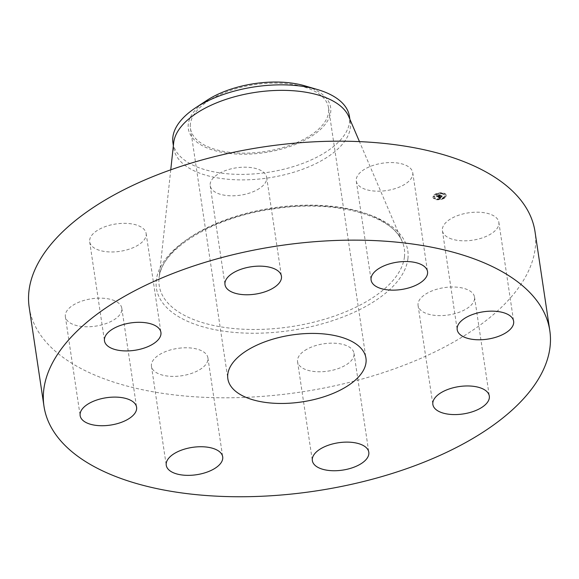 <?xml version="1.0" encoding="UTF-8"?>
<svg xmlns="http://www.w3.org/2000/svg" width="579" height="579" viewBox="0 0 579 579"><rect width="100%" height="100%" fill="white"/><g stroke="black" fill="none" stroke-linecap="round" stroke-linejoin="round"><path stroke-width="0.43" stroke-dasharray="2.9 2.17" d="M382.893 190.99A28.53 13.831 171.5 0 0 412.747 172.665A28.53 13.831 171.5 0 0 386.164 162.764A28.53 13.831 171.5 0 0 356.309 181.097A28.53 13.831 171.5 0 0 382.893 190.99M29.189 307.283A255.723 123.978 171.5 0 0 283.956 394.299A255.723 123.978 171.5 0 0 535.264 247.906A255.723 123.978 171.5 0 0 535.018 231.687M173.649 142.991A89.231 43.259 171.5 0 0 173.772 148.304A89.231 43.259 171.5 0 0 262.671 178.672A89.231 43.259 171.5 0 0 350.36 127.59A89.231 43.259 171.5 0 0 350.281 121.93A89.231 43.259 171.5 0 0 348.775 116.647M172.947 142.803A89.231 43.259 171.5 0 0 304.634 162.685A89.231 43.259 171.5 0 0 349.542 122.089A89.231 43.259 171.5 0 0 349.455 116.43M206.565 100.572A71.934 34.87 171.5 0 0 203.772 146.429A71.934 34.87 171.5 0 0 294.494 144.793A71.934 34.87 171.5 0 0 304.959 85.866M190.375 124.022A69.813 33.843 171.5 0 0 190.44 128.451A69.813 33.843 171.5 0 0 259.993 152.205A69.813 33.843 171.5 0 0 328.597 112.239A69.813 33.843 171.5 0 0 328.532 107.817A69.813 33.843 171.5 0 0 258.979 84.056A69.813 33.843 171.5 0 0 190.375 124.022M306.964 349.195A28.53 13.831 171.5 0 0 297.563 361.687A28.53 13.831 171.5 0 0 315.15 371.602A28.53 13.831 171.5 0 0 344.599 365.747A28.53 13.831 171.5 0 0 354.001 353.248A28.53 13.831 171.5 0 0 336.421 343.333A28.53 13.831 171.5 0 0 306.964 349.195M146.161 235.248A28.53 13.831 171.5 0 0 146.132 233.438A28.53 13.831 171.5 0 0 117.703 223.733A28.53 13.831 171.5 0 0 89.665 240.061A28.53 13.831 171.5 0 0 89.694 241.877A28.53 13.831 171.5 0 0 118.116 251.583A28.53 13.831 171.5 0 0 146.161 235.248M418.052 303.714A28.53 13.831 171.5 0 0 418.081 305.524A28.53 13.831 171.5 0 0 446.503 315.237A28.53 13.831 171.5 0 0 474.548 298.902A28.53 13.831 171.5 0 0 474.519 297.092A28.53 13.831 171.5 0 0 446.091 287.387A28.53 13.831 171.5 0 0 418.052 303.714M114.707 300.776A28.53 13.831 171.5 0 0 82.558 300.863A28.53 13.831 171.5 0 0 65.362 316.677A28.53 13.831 171.5 0 0 72.447 324.139A28.53 13.831 171.5 0 0 104.596 324.052A28.53 13.831 171.5 0 0 121.8 308.238A28.53 13.831 171.5 0 0 114.707 300.776M449.507 238.186A28.53 13.831 171.5 0 0 481.648 238.107A28.53 13.831 171.5 0 0 498.852 222.293A28.53 13.831 171.5 0 0 491.759 214.823A28.53 13.831 171.5 0 0 459.61 214.91A28.53 13.831 171.5 0 0 442.414 230.724A28.53 13.831 171.5 0 0 449.507 238.186M181.314 347.972A28.53 13.831 171.5 0 0 151.459 366.304A28.53 13.831 171.5 0 0 178.05 376.198A28.53 13.831 171.5 0 0 207.904 357.873A28.53 13.831 171.5 0 0 181.314 347.972M257.25 189.774A28.53 13.831 171.5 0 0 266.644 177.283A28.53 13.831 171.5 0 0 249.064 167.36A28.53 13.831 171.5 0 0 219.607 173.222A28.53 13.831 171.5 0 0 210.206 185.714A28.53 13.831 171.5 0 0 227.793 195.637A28.53 13.831 171.5 0 0 257.25 189.774M443.405 198.322A6.666 3.228 171.5 0 0 446.156 195.123A6.666 3.228 171.5 0 0 442.378 192.843A6.666 3.228 171.5 0 0 435.726 193.893A6.666 3.228 171.5 0 0 432.976 197.092A6.666 3.228 171.5 0 0 436.761 199.379A6.666 3.228 171.5 0 0 443.405 198.322M442.595 197.852A5.247 2.548 171.5 0 0 444.759 195.333A5.247 2.548 171.5 0 0 441.777 193.531A5.247 2.548 171.5 0 0 436.537 194.363A5.247 2.548 171.5 0 0 434.373 196.882A5.247 2.548 171.5 0 0 437.355 198.684A5.247 2.548 171.5 0 0 442.595 197.852M437.941 196.476L437.34 196.281L440.315 195.08L439.555 194.631L437.174 195.984L437.109 195.499L437 196.071L436.942 195.492L435.973 195.688L437.956 196.86L437.391 196.628L440.373 195.427L439.606 194.985L437.225 196.339L437.109 195.876L437.051 196.419L436.993 195.84L436.023 196.035L438.014 197.207L438.658 196.39L438.035 197.186M438.137 196.447L437.644 196.259L440.713 195.101L439.758 194.616L440.561 195.08L437.529 196.259L438.129 196.419L438.187 197.193L438.708 196.737L438.231 197.121M439.859 197.953L440.286 197.461L438.868 197.178L439.968 196.665L439.099 197.178L440.04 197.468L439.208 197.171L440.112 196.751L440.243 197.236L441.227 196.78L440.17 196.578L441.871 196.006L441.046 195.528L438.115 196.947L439.91 198.3L440.547 197.446L440.127 197.96L438.925 197.533L440.026 197.019L439.157 197.526L440.091 197.823L439.258 197.526L441.379 196.788L440.293 197.584L441.278 197.128L440.221 196.925L441.922 196.353L441.097 195.883L438.165 197.294L439.91 198.3M440.51 196.571L442.32 196.028L441.241 195.478L442.168 196.006L440.402 196.571L440.561 196.918L442.378 196.382L441.299 195.825L442.218 196.353L440.561 196.918M434.995 198.481L434.359 198.409L434.995 198.481M443.232 198.221L442.602 198.148L443.232 198.221M438.831 199.227L438.194 199.147L438.831 199.227M444.607 194.001L443.97 193.929L444.607 194.001M445.627 196.057L444.99 195.984L445.627 196.057M435.9 193.994L436.53 194.066L435.9 193.994M433.505 196.158L434.141 196.23L433.505 196.158M440.301 192.988L440.937 193.068L440.301 192.988M439.722 196.578L439.671 196.172M439.96 196.505L439.91 196.129L439.96 196.505M439.975 198.192L439.953 197.801M439.91 196.31L440.026 197.019M440.243 197.236L440.358 197.924M440.366 196.896L440.496 197.62L441.509 197.142L440.496 197.62M439.852 197.526L439.96 198.221M440.047 197.504L440.163 198.192M440.12 197.497L440.243 198.184M436.841 195.543L436.921 195.905M436.841 195.818L436.928 196.209M436.979 196.172L436.906 195.789M436.863 195.68L436.971 196.382M436.906 195.716L437.015 196.404M436.935 195.608L437.044 196.295M436.971 195.579L437.102 196.267M438.079 196.462L438.187 197.193M438.137 196.766L440.764 195.456L439.91 194.957L440.612 195.427L437.579 196.607L438.158 196.773M443.456 198.669A6.666 3.228 -8.5 0 1 436.812 199.726A6.666 3.228 -8.5 0 1 433.027 197.439A6.666 3.228 -8.5 0 1 435.777 194.247A6.666 3.228 -8.5 0 1 442.428 193.191A6.666 3.228 -8.5 0 1 446.206 195.47A6.666 3.228 -8.5 0 1 443.456 198.669M436.595 194.71A5.247 2.548 -8.5 0 1 441.828 193.885A5.247 2.548 -8.5 0 1 444.81 195.68A5.247 2.548 -8.5 0 1 442.646 198.199A5.247 2.548 -8.5 0 1 437.406 199.031A5.247 2.548 -8.5 0 1 434.424 197.236A5.247 2.548 -8.5 0 1 436.595 194.71M434.583 198.561L435.213 198.64L434.583 198.561M442.819 198.3L443.449 198.38L442.819 198.3M438.419 199.306L439.048 199.379L438.419 199.306M444.194 194.081L444.824 194.16L444.194 194.081M445.208 196.136L445.844 196.216L445.208 196.136M436.421 194.609L435.784 194.537L436.421 194.609M434.026 196.773L433.396 196.701L434.026 196.773M440.822 193.61L440.192 193.538L440.822 193.61M404.46 256.852A123.928 60.078 171.5 0 0 402.253 241.66A123.928 60.078 171.5 0 0 273.136 207.854A123.928 60.078 171.5 0 0 159.102 277.761A123.928 60.078 171.5 0 0 159.073 278A123.928 60.078 171.5 0 0 274.931 328.582A123.928 60.078 171.5 0 0 404.46 256.852M407.906 258.762A127.076 61.606 171.5 0 0 289.377 206.631A127.076 61.606 171.5 0 0 156.308 280.207A127.076 61.606 171.5 0 0 274.837 332.339A127.076 61.606 171.5 0 0 407.906 258.762M412.747 172.665L427.541 271.623M356.309 181.097L371.096 280.055M170.754 169.821L159.095 277.782C160.586 249.614 213.919 216.401 275.163 208.65C334.872 199.4 392.967 215.743 402.253 241.66L359.458 141.616M349.875 119.223L350.281 121.93M173.367 145.604L173.772 148.304M190.44 128.451L227.851 378.76M328.532 107.817L365.942 358.126M297.563 361.687L312.356 460.645M354.001 353.248L368.794 452.213M146.132 233.438L160.919 332.397M89.694 241.877L104.481 340.836M418.081 305.524L432.868 404.489M474.519 297.092L489.306 396.05M65.362 316.677L80.148 415.635M121.8 308.238L136.586 407.203M498.852 222.293L513.638 321.251M442.414 230.724L457.2 329.683M151.459 366.304L166.253 465.263M207.904 357.873L222.691 456.831M266.644 177.283L281.437 276.241M210.206 185.714L224.999 284.673"/><path stroke-width="0.87" d="M397.686 289.949A28.53 13.831 171.5 0 0 427.541 271.623A28.53 13.831 171.5 0 0 400.95 261.73A28.53 13.831 171.5 0 0 371.096 280.055A28.53 13.831 171.5 0 0 397.686 289.949M43.736 390.022A255.723 123.978 171.5 0 0 43.982 406.241A255.723 123.978 171.5 0 0 298.742 493.257A255.723 123.978 171.5 0 0 550.05 346.864A255.723 123.978 171.5 0 0 549.811 330.645A255.723 123.978 171.5 0 0 295.044 243.629A255.723 123.978 171.5 0 0 43.736 390.022M549.811 330.645L535.018 231.687A255.723 123.978 171.5 0 0 280.258 144.67A255.723 123.978 171.5 0 0 28.95 291.056A255.723 123.978 171.5 0 0 29.189 307.283L43.982 406.241M359.458 141.616L348.775 116.647A89.231 43.259 171.5 0 0 255.802 92.307A89.231 43.259 171.5 0 0 173.686 142.644A89.231 43.259 171.5 0 0 173.664 142.818A89.231 43.259 171.5 0 0 173.649 142.991M349.875 119.223L349.455 116.43A89.231 43.259 171.5 0 0 317.61 89.586A89.231 43.259 171.5 0 0 217.769 96.548A89.231 43.259 171.5 0 0 195.557 107.832A89.231 43.259 171.5 0 0 172.868 137.143A89.231 43.259 171.5 0 0 172.947 142.803L173.367 145.604M317.61 89.586L304.959 85.866A71.934 34.87 171.5 0 0 224.471 91.475A71.934 34.87 171.5 0 0 206.565 100.572L195.557 107.832M227.786 374.331A69.813 33.843 171.5 0 0 227.851 378.76A69.813 33.843 171.5 0 0 297.403 402.514A69.813 33.843 171.5 0 0 366.008 362.555A69.813 33.843 171.5 0 0 365.942 358.126A69.813 33.843 171.5 0 0 296.39 334.373A69.813 33.843 171.5 0 0 227.786 374.331M272.036 288.733A28.53 13.831 171.5 0 0 281.437 276.241A28.53 13.831 171.5 0 0 263.85 266.318A28.53 13.831 171.5 0 0 234.401 272.181A28.53 13.831 171.5 0 0 224.999 284.673A28.53 13.831 171.5 0 0 242.579 294.595A28.53 13.831 171.5 0 0 272.036 288.733M160.948 334.206A28.53 13.831 171.5 0 0 160.919 332.397A28.53 13.831 171.5 0 0 132.497 322.691A28.53 13.831 171.5 0 0 104.452 339.026A28.53 13.831 171.5 0 0 104.481 340.836A28.53 13.831 171.5 0 0 132.909 350.541A28.53 13.831 171.5 0 0 160.948 334.206M129.493 399.734A28.53 13.831 171.5 0 0 97.352 399.821A28.53 13.831 171.5 0 0 80.148 415.635A28.53 13.831 171.5 0 0 87.241 423.097A28.53 13.831 171.5 0 0 119.39 423.017A28.53 13.831 171.5 0 0 136.586 407.203A28.53 13.831 171.5 0 0 129.493 399.734M196.107 446.937A28.53 13.831 171.5 0 0 166.253 465.263A28.53 13.831 171.5 0 0 192.836 475.156A28.53 13.831 171.5 0 0 222.691 456.831A28.53 13.831 171.5 0 0 196.107 446.937M321.75 448.153A28.53 13.831 171.5 0 0 312.356 460.645A28.53 13.831 171.5 0 0 329.936 470.568A28.53 13.831 171.5 0 0 359.393 464.705A28.53 13.831 171.5 0 0 368.794 452.213A28.53 13.831 171.5 0 0 351.207 442.291A28.53 13.831 171.5 0 0 321.75 448.153M432.839 402.68A28.53 13.831 171.5 0 0 432.868 404.489A28.53 13.831 171.5 0 0 461.297 414.195A28.53 13.831 171.5 0 0 489.335 397.86A28.53 13.831 171.5 0 0 489.306 396.05A28.53 13.831 171.5 0 0 460.884 386.345A28.53 13.831 171.5 0 0 432.839 402.68M464.293 337.152A28.53 13.831 171.5 0 0 496.442 337.065A28.53 13.831 171.5 0 0 513.638 321.251A28.53 13.831 171.5 0 0 506.553 313.789A28.53 13.831 171.5 0 0 474.404 313.869A28.53 13.831 171.5 0 0 457.2 329.683A28.53 13.831 171.5 0 0 464.293 337.152M173.664 142.818L170.754 169.821"/></g></svg>
